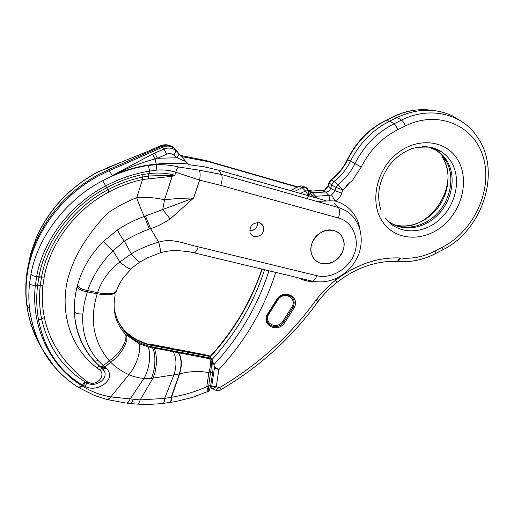 <?xml version="1.0" encoding="UTF-8"?>
<svg xmlns="http://www.w3.org/2000/svg" width="514" height="514" viewBox="0 0 514 514"><rect width="100%" height="100%" fill="white"/><g stroke="black" fill="none" stroke-linecap="round" stroke-linejoin="round"><path stroke-width="0.77" d="M210.714 385.423L206.776 386.669L208.048 391.154L210.451 372.997L212.655 372.515L210.714 385.423L209.262 390.447L208.6 391.238M211.331 358.264L210.541 358.014L210.785 358.965C211.665 362.653 211.556 367.33 210.451 372.997L208.851 372.708L206.776 386.669C195.853 391.642 184.083 395.17 171.47 397.258L164.653 398.401L140.174 399.911L110.825 396.93C100.403 395.118 91.036 391.546 82.722 386.207L82.06 385.808C50.366 366.797 30.679 326.518 35.337 285.572L36.661 276.641C42.694 240.86 70.752 203.91 105.659 185.914C119.666 178.474 134.34 173.533 149.67 171.091L156.879 170.083C163.58 169.569 169.877 170.295 175.769 172.261L199.625 180.118L220.782 185.406L338.45 218.013C353.651 221.823 359.98 241.06 354.165 253.987C349.867 267.383 331.678 279.7 316.887 275.69L198.243 246.816C185.991 244.426 173.16 237.68 158.717 242.12C148.912 244.94 139.769 248.827 131.282 253.781L119.884 262.024C108.949 270.39 101.509 280.599 97.557 292.665L97.21 293.777C89.404 319.631 93.419 341.971 109.27 360.796L110.638 362.197C115.817 367.343 121.889 371.493 128.866 374.642L134.006 376.608L139.416 377.899L143.939 378.439L151.264 378.413L179.54 373.929C189.904 371.185 199.676 370.774 208.851 372.708C210.624 367.092 210.92 362.447 209.738 358.772L211.794 359.376L210.342 356.645L209.558 356.388L151.469 345.363L152.26 346.989L210.541 358.014L209.558 356.388L207.315 355.187M212.655 372.515C213.323 367.497 213.034 363.115 211.794 359.376M209.256 390.447L207.527 391.835M115.097 295.544C112.232 310.989 115.753 323.948 125.647 334.421L139.018 343.673L148 346.841L209.738 358.772M114.166 308.625C118.432 329.397 131.134 342.183 152.26 346.989L152.555 347.927C156.14 354.12 155.53 369.527 151.264 378.413M169.755 402.558L170.16 402.501C170.77 401.999 171.091 400.277 171.117 397.316L179.245 373.993C181.827 365.775 181.628 358.778 178.654 352.989M131.25 268.809L131.231 268.828C129.894 269.522 126.11 267.254 119.884 262.024L113.016 250.832L124.298 241.105C132.182 236.311 140.54 232.277 149.362 229.006L150.596 228.537C155.864 227.124 162.379 223.95 170.128 219.003L193.662 197.993C183.177 198.134 173.462 198.745 164.512 199.817L162.752 209.532L170.128 219.003M140.245 261.902L140.046 262.024C138.645 262.179 135.722 259.435 131.282 253.781L124.298 241.105C121.298 237.057 119.017 233.337 117.455 229.951C126.097 224.271 135.053 219.754 144.312 216.407L193.662 197.993L199.625 180.118C200.383 175.525 200.267 172.216 199.284 170.185L221.483 174.458L218.713 170.205L204.084 166.78L188.921 164.698L186.119 161.769L184.076 160.843L184.687 160.195L186.119 161.769M159.982 252.882L160.297 252.792C160.792 251.789 160.272 248.23 158.717 242.12L150.596 228.537L145.475 215.989M193.277 252.631L191.426 252.239M72.847 383.637C48.849 366.405 34.451 341.759 29.645 309.691C28.611 301.114 28.572 292.421 29.536 283.619L30.949 274.322C37.361 237.327 66.55 199.091 102.71 180.697C117.218 173.032 132.4 167.956 148.25 165.463L156.558 164.679C164.139 164.474 171.496 165.251 178.628 167.005L199.284 170.185M148.25 165.463L149.67 171.091L148.874 173.591L142.044 174.638C129.779 177.349 117.995 181.699 106.7 187.7L102.71 180.697M184.076 160.843L177.118 157.766L173.719 155.035C175.325 152.96 176 151.431 175.743 150.441L174.638 148.501C171.104 145.867 167.204 145.391 162.938 147.075L109.257 170.667L112.206 175.627C126.123 168.541 140.412 162.964 155.08 158.89L157.419 158.267L154.778 153.076L152.472 154.104L155.08 158.89L156.198 164.088C141.144 165.54 126.483 169.389 112.206 175.627L152.472 154.104M139.018 343.673C141.517 350.195 136.377 366.109 128.866 374.642L110.825 396.93L107.619 399.706L94.287 395.414L79.182 387.794L83.441 385.59L84.996 386.342C96.96 393.371 117.912 379.12 106.077 368.14L98.135 360.565C86.821 347.65 81.726 332.128 82.844 314.009L84.335 302.919L87.663 290.583L97.557 292.665C109.379 294.843 115.804 293.892 116.832 289.812L119.685 283.426L123.052 278.016L131.231 268.828L134.925 265.661L140.046 262.024L147.512 257.822L160.297 252.792C166.369 251.07 172.299 250.35 178.088 250.646C186.672 251.352 192.05 252.085 194.215 252.849C195.628 252.38 196.971 250.369 198.243 246.816M325.606 200.614L308.798 195.834M308.13 195.641L218.713 170.205M249.708 230.812C254.803 230.394 257.495 227.638 257.797 222.536M110.638 362.197L104.914 367.118L101.843 368.005L104.895 367.105L110.626 362.177C120.848 355.309 128.641 341.964 126.566 335.321C128.654 341.977 120.861 355.328 110.638 362.197M99.645 366.174L94.158 360.809C83.653 349.417 77.267 335.391 74.993 318.731L74.401 311.548C74.119 303.511 74.98 295.409 76.971 287.242L77.331 285.835C79.156 287.988 82.6 289.568 87.663 290.583C92.783 275.845 101.232 262.596 113.016 250.832C108.917 247.375 105.788 244.176 103.629 241.233L117.455 229.951M321.456 263.464C334.826 267.524 349.462 249.155 342.273 237.256C340.384 233.864 337.55 231.621 333.766 230.542C320.832 226.308 305.997 243.777 312.261 255.805C314.157 259.776 317.222 262.326 321.456 263.464M254.391 236.601C261.208 236.633 264.247 233.292 263.521 226.571L261.877 224.143L259.287 222.748C252.567 222.639 249.489 225.916 250.048 232.579C250.813 234.66 252.258 235.997 254.391 236.601M178.628 167.005C177.362 167.872 176.405 169.62 175.769 172.261L174.779 175.287L171.997 174.503C164.493 172.929 156.783 172.627 148.874 173.591L148.726 175.987L142.275 177.086L142.506 179.514L172.19 176.276L174.779 175.287L171.862 175.293L171.997 174.503M142.044 174.638L142.275 177.086C130.331 179.727 118.856 183.973 107.85 189.82L106.674 187.713C72.667 205.253 44.904 241.477 38.858 277.085L37.509 286.009C36.192 297.6 36.545 308.953 38.576 320.068C44.461 349.546 59.181 371.269 82.735 385.237L83.441 385.59L85.491 382.088L86.93 382.936C95.174 387.71 107.747 379.634 104.663 371.731L102.781 368.911M173.719 155.035C171.573 153.455 169.215 153.172 166.645 154.194L163.992 149.021L154.778 153.076M102.472 368.628L103.031 369.033L106.077 368.14M84.219 347.149C79.317 338.488 76.22 328.979 74.928 318.622L74.401 311.548C75.674 313.373 78.488 314.195 82.844 314.009M85.491 382.088L84.849 381.696C62.528 367.78 48.104 346.821 41.57 318.834L44.403 317.562C50.276 345.588 67.058 366.36 87.547 381.979C96.908 387.427 106.835 374.552 99.266 369.662L96.568 367.619L99.626 366.219C85.542 353.645 77.306 337.782 74.928 318.622L74.993 318.731C77.441 335.687 84.007 349.873 94.685 361.284L98.135 360.565M77.331 285.835C81.944 268.918 90.715 254.051 103.629 241.233M166.645 154.194L157.419 158.267L177.118 157.766L179.2 153.827L184.687 160.195M116.704 163.992L107.053 167.808L108.582 169.646L162.045 146.162L163.992 149.021C168.296 147.37 172.216 147.846 175.743 150.441L179.2 153.827M96.568 367.619C71.819 348.633 59.528 314.761 67.565 279.86C71.485 264.948 78.128 250.916 87.489 237.751C93.452 228.91 100.288 220.634 107.985 212.924C116.993 206.705 126.572 201.629 136.718 197.704C146.599 196.978 155.864 197.684 164.512 199.817L172.19 176.276L171.862 175.293L148.726 175.987M38.576 320.068L41.57 318.834C39.437 308.085 38.993 297.041 40.227 285.7L37.509 286.009M99.266 369.662L102.1 368.365L104.657 371.731L103.031 369.033L101.457 367.786M106.674 187.713L108.994 191.934C119.704 186.241 130.877 182.097 142.506 179.514L136.718 197.704C139.333 205.214 141.87 211.447 144.312 216.407L149.362 229.006M208.498 355.502L209.802 356.106L206.332 355.033L176.925 349.295M122.685 328.375L127.787 333.483L133.351 337.672L137.354 340.024L146.535 343.757L207.81 355.579M117.012 319.065C123.945 333.252 135.433 342.016 151.469 345.363L149.792 344.084M180.536 155.427L206.095 160.574L209.461 161.916L181.513 156.584M27.191 271.206L30.41 254.648L35.813 238.92C48.753 209.751 69.339 187.52 97.557 172.222L119.794 162.777M35.382 242.775C31.084 253.023 28.206 263.47 26.76 274.103L27.081 275.562C32.228 235.245 60.466 195.828 99.498 175.396L109.257 170.667L108.582 169.646L98.861 174.355C69.435 190.469 48.271 213.278 35.382 242.775L35.813 238.92C41.383 225.73 49.093 213.561 58.937 202.4C68.118 191.883 83.101 179.637 97.519 172.171L120.449 162.52M30.095 312.968L29.002 308.548M115.001 164.653L149.413 150.718L114.988 164.66M310.687 191.002L307.944 190.212M297.041 187.083L209.461 161.916M151.636 149.69L160.657 145.725L162.045 146.162C166.292 144.485 170.179 144.961 173.7 147.582L174.715 148.559L173.7 147.582M149.323 150.698L160.786 145.732C163.722 144.485 166.645 144.415 169.562 145.513M209.802 356.106L210.342 356.645M177.664 151.99L174.715 148.559M27.081 275.562C25.764 285.398 25.674 295.1 26.805 304.648C28.823 320.807 33.963 335.571 42.219 348.942M26.76 274.103C23.747 298.486 27.64 320.884 38.434 341.302M322.137 190.694L324.34 190.225L309.621 191.259M329.069 182.393L328.266 186.203L324.861 190.219M328.105 185.772L329.018 182.586L330.701 180.022L331.17 180.028L329.217 182.888L331.639 184.95L330.675 188.297C329.763 190.765 328.086 192.005 325.651 192.011L321.558 190.649M349.918 182.348L345.369 187.681L346.866 184.924L348.665 183.145L351.827 181.275L361.271 167.018L347.695 159.732C356.523 142.037 369.341 128.918 386.149 120.379L393.563 116.742L397.206 117.443L389.728 121.118C372.541 129.862 359.421 143.284 350.368 161.396C346.436 169.408 340.994 176.09 334.049 181.436L331.17 180.028C338.212 174.612 343.718 167.853 347.695 159.732L347.425 159.501M359.935 229.533C359.068 223.584 356.941 218.264 353.568 213.567C348.935 207.303 342.761 203.114 335.032 200.987L331.581 194.896L328.909 195.5L329.982 200.82L335.032 200.987C338.373 199.323 340.621 196.676 341.778 193.046L342.709 189.839L338.019 184.526C345.177 179.013 350.786 172.132 354.846 163.876C363.867 145.873 376.916 132.522 393.994 123.816L401.53 120.109L397.206 117.443C417.182 108.216 435.814 107.824 453.11 116.267L460.281 120.681M309.878 191.728L312.255 192.724L325.651 192.011L328.909 195.5L315.699 196.245L312.923 195.847L313.392 197.138M316.797 198.108L315.699 196.245L312.255 192.724L310.167 192.499M331.639 184.95L334.049 181.436L338.019 184.526L336.021 187.437L331.639 184.95M298.942 186.286L301.191 185.875L302.907 186.286M294.117 191.658L302.11 187.681L305.181 187.147L306.999 187.963L307.629 189.004L306.318 188.413M329.982 200.82L317.697 201.443M345.369 187.681L342.709 189.839L336.021 187.437L335.051 190.81L331.581 194.896M307.79 197.684L308.149 195.468C308.786 192.885 308.818 191.247 308.239 190.546L309.903 191.799C310.385 192.364 310.032 193.675 308.856 195.731L307.79 197.684M429.286 147.03C433.983 148.649 438.044 151.232 441.468 154.772L446.024 160.805C454.826 175.807 451.157 198.218 438.031 212.59C424.969 227.047 404.242 231.538 390.062 222.543M427.905 146.837L436.887 150.596L442.792 155.382L446.717 160.387C456.76 176.116 452.339 200.736 437.401 215.321C422.585 230.054 399.77 232.283 386.554 219.677M351.827 181.275L349.957 182.367M275.71 272.401C264.157 308.824 245.204 341.232 218.848 369.617L214.428 367.973L211.723 386.252L216.291 386.624L212.655 389.008L211.864 388.661M211.723 386.252L210.824 387.884L210.329 387.479M308.149 195.468L305.579 191.009L300.362 193.431M264.588 269.734C253.659 303.196 236.157 333.098 212.083 359.44L214.447 366.726L218.848 369.617L216.291 386.624L218.816 387.582L219.851 387.453C258.182 364.876 290.159 335.848 315.782 300.362L316.566 299.321C322.143 292.203 328.478 285.829 335.565 280.214C355.913 264.601 377.289 257.18 399.699 257.944L400.734 258.022C412.613 259.05 424.301 256.589 435.788 250.652L442.779 246.996C473.42 231.159 492.496 190.951 483.642 158.563C475.277 125.969 438.66 109.321 405.289 125.981L397.746 129.701C381.851 137.829 369.688 150.268 361.271 167.018M268.944 270.782C257.732 305.875 239.428 337.12 214.03 364.522M214.428 367.973L214.447 366.726M290.391 190.598L294.875 188.33L290.706 190.688M262.134 269.143C251.179 301.782 233.934 330.977 210.399 356.735M212.083 359.44L211.678 359.1M342.851 251.044C338.186 265.134 317.369 268.546 312.261 255.805C310.533 251.828 310.469 247.575 312.062 243.038C316.566 229.173 336.715 225.466 342.273 237.256C344.431 241.503 344.624 246.097 342.851 251.044M170.121 402.507L170.526 402.443C171.136 401.948 171.451 400.22 171.47 397.258L179.54 373.929C182.104 365.756 181.898 358.798 178.936 353.054M173.359 351.994C176.649 358.412 176.822 366.077 173.893 375.002L164.653 398.401C164.441 401.241 163.992 402.899 163.304 403.381C153.982 404.338 145.398 404.589 137.559 404.126C138.497 403.747 139.371 402.34 140.174 399.911L152.915 378.22C157.104 369.457 157.612 354.345 153.994 348.248M136.737 404.075L130.254 403.554C131.269 403.214 132.252 401.864 133.203 399.5M129.329 403.458L126.874 403.169C127.928 402.847 128.975 401.518 130.01 399.179L143.939 378.439C149.375 369.412 151.379 353.388 148 346.841M162.816 403.432L175.621 401.582L192.075 397.495L208.697 391.16M125.647 334.421C127.658 341.039 119.672 354.114 109.27 360.796L103.295 365.698L100.211 366.598L100.609 366.938L103.667 366.026M116.537 290.911C115.117 294.785 108.672 295.743 97.21 293.777L87.239 291.856C82.195 290.911 78.77 289.376 76.971 287.242M193.315 252.657L312.236 281.164C314.009 280.83 315.557 279.006 316.887 275.69M188.188 163.96C177.696 163.022 167.031 163.066 156.198 164.088L156.879 170.083M30.949 274.322C31.784 275.414 33.686 276.185 36.661 276.641L41.55 276.956L38.826 277.271M29.536 283.619C30.377 284.672 32.311 285.328 35.337 285.572L37.522 285.855L42.925 285.373L44.198 277.02C50.372 242.479 76.631 208.665 108.994 191.934M77.595 386.811L78.501 387.376L82.06 385.808L84.849 381.696M78.269 387.235L78.501 387.376C70.193 382.435 62.059 375.419 54.105 366.328L42.713 349.828C36.166 337.679 31.81 324.295 29.645 309.691L26.805 304.648M106.655 399.455L125.898 403.04M311.066 280.907L312.236 281.164L311.002 280.869M220.782 185.406C222.331 180.375 222.562 176.726 221.483 174.458L338.424 207.521L334.556 203.158M338.45 218.013C339.998 213.31 339.992 209.815 338.424 207.521C348.788 210.701 355.797 217.544 359.459 228.043C361.85 236.054 361.805 244.214 359.337 252.522C356.787 259.705 352.745 265.892 347.22 271.084C336.689 280.149 325.028 283.51 312.236 281.164M87.547 381.979L84.996 386.342M101.271 367.587L100.044 366.521M148.604 178.609L148.295 173.642M107.831 189.833C74.703 206.853 47.564 242.184 41.55 276.956M44.198 277.02L41.518 277.136L40.24 285.546M102.1 368.365L99.697 366.238M44.403 317.562C42.244 307.192 41.756 296.462 42.925 285.373M177.124 349.693L176.495 349.102M176.848 349.649L171.406 348.222M171.592 348.646L170.77 348.1L152.144 344.502M152.44 345.055L151.244 344.341M146.535 343.757L144.987 342.966M137.354 340.024L135.516 339.002M123.354 329.133L123.026 328.799M205.921 160.522L297.542 186.865M307.507 189.73L311.529 190.887M149.413 150.718L151.701 149.722M442.49 157.567L443.132 158.614C451.305 172.563 449.043 192.911 438.14 207.425C427.256 221.964 408.893 229.212 393.904 224.599M324.475 190.161L328.054 185.933L330.675 188.297L335.051 190.81L341.778 193.046M397.746 129.701C396.776 126.926 395.523 124.96 393.994 123.816L389.728 121.118L385.571 120.475C368.866 128.969 356.151 141.986 347.413 159.526C343.397 167.712 337.839 174.535 330.733 179.996M432.184 110.375C419.398 108.409 406.523 110.529 393.563 116.742L385.744 120.392M294.875 188.33L299.244 186.351L294.548 188.265M299.244 186.351L301.859 185.895L305.181 187.147L308.239 190.546L305.579 191.009L302.11 187.681L299.244 186.351M457.383 159.212C469.584 178.525 462.773 209.025 443.421 225.363C424.243 241.978 396.243 241.124 383.071 222.478C369.611 204.103 375.368 171.631 395.998 154.38C416.436 136.833 445.49 139.66 457.383 159.212M422.135 146.683C429.081 146.419 435.352 148.013 440.935 151.444C445.015 154.007 448.369 157.361 451.003 161.512C461.887 178.57 455.995 205.645 438.853 220.23C421.872 235.046 397.007 234.378 385.23 217.962M442.612 249.907L442.747 249.836C482.614 230.298 502.262 171.168 476.986 136.531C461.861 113.633 429.762 105.852 401.53 120.109C403.079 121.246 404.332 123.199 405.289 125.981M435.788 250.652L435.782 253.479L442.747 249.836L442.779 246.996M397.47 261.375L398.228 261.453C411.039 262.474 423.562 259.821 435.782 253.479L435.654 253.543M399.699 257.944L397.418 261.382L398.228 261.453L400.734 258.022M316.566 299.321L318.802 300.594C324.09 293.847 330.091 287.808 336.818 282.475C356.157 267.653 376.357 260.624 397.418 261.382L396.75 261.356M336.818 282.475L335.064 278.896M298.396 277.843C303.607 280.496 309.255 281.788 315.339 281.717M215.289 390.017L215.964 390.254L218.816 387.582M210.824 387.884L215.964 390.254C218.951 390.505 220.647 390.293 221.046 389.625L219.851 387.453M318.789 300.613L318.16 301.448L315.782 300.362M301.14 193.033L301.879 193.862M311.073 196.483L311.214 194.427L310.122 192.39M312.923 195.847L311.214 194.427M268.764 314.189C263.194 323.396 277.007 330.226 282.835 321.289L291.901 307.006C297.542 297.889 283.856 290.68 277.881 299.758L268.764 314.189L268.179 314.067M293.931 308.188C300.818 297.079 284.126 288.258 276.815 299.347L267.556 314.009C260.765 325.266 277.631 333.567 284.73 322.67L293.931 308.188L291.901 307.006M277.374 299.533L277.881 299.758M284.73 322.67L283.786 321.976L292.916 307.597C295.434 301.853 294.13 297.741 289.009 295.248L288.919 295.216C284.422 294.117 280.567 295.563 277.348 299.553L267.884 314.632C262.461 324.797 277.528 331.601 283.786 321.976L282.835 321.289M289.009 295.248C283.876 294.336 279.989 295.775 277.348 299.566L276.815 299.347M277.348 299.566L268.16 314.105L267.556 314.009M259.583 222.838L263.521 226.571M163.87 144.845L160.715 145.7M446.024 160.805L443.132 158.614C459.587 184.597 431.554 229.912 400.303 225.884M393.152 116.762C400.657 113.119 408.322 110.876 416.154 110.028M319.637 190.54L309.556 191.182M305.322 187.308L306.999 187.963M380.964 210.053C376.229 195.429 378.94 180.665 389.092 165.765C395.093 158.1 402.276 152.574 410.628 149.188C414.49 147.479 420.998 146.805 430.167 147.177L440.935 151.444L436.887 150.596M221.046 389.625C259.821 366.778 292.177 337.396 318.134 301.48M442.792 155.382L441.468 154.772M282.79 295.402L288.913 295.216M268.16 314.105L267.89 314.626M261.922 269.092C250.935 301.622 233.671 330.733 210.136 356.44"/></g></svg>
